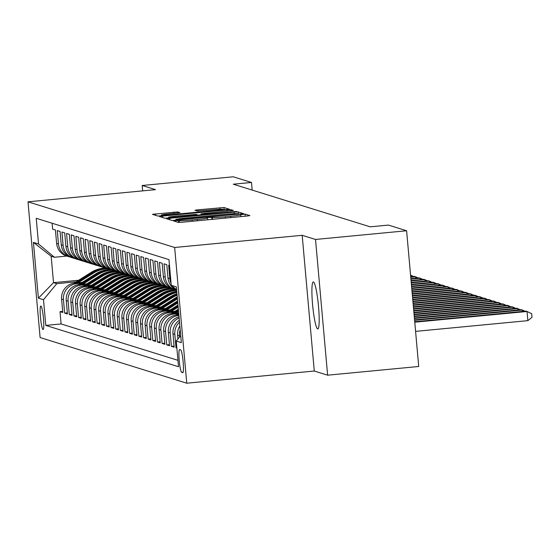 <?xml version="1.0" encoding="UTF-8"?>
<svg xmlns="http://www.w3.org/2000/svg" width="560" height="560" viewBox="0 0 560 560"><rect width="100%" height="100%" fill="white"/><g stroke="black" fill="none" stroke-linecap="round" stroke-linejoin="round"><path stroke-width="0.84" d="M175.686 220.57L173.481 220.899L178.346 222.418L182.378 222.215L246.75 216.069L249.9 215.607L245.028 214.081L240.653 214.753A11.585 0.588 -5.1 0 1 240.744 214.816A11.585 0.588 -5.1 0 1 230.664 216.3L225.302 216.811A11.585 0.588 -5.1 0 1 212.394 217.448L208.95 217.399L206.745 217.721L207.389 217.931A11.585 0.588 -5.1 0 1 207.48 217.994A11.585 0.588 -5.1 0 1 197.4 219.478L192.038 219.989A11.585 0.588 -5.1 0 1 179.137 220.626L175.686 220.57M317.639 328.916A23.597 2.87 -95.5 0 0 317.786 328.937A23.597 2.87 -95.5 0 0 318.458 305.767A23.597 2.87 -95.5 0 0 313.446 281.967A23.597 2.87 -95.5 0 0 313.299 281.946A23.597 2.87 -95.5 0 0 312.627 305.116A23.597 2.87 -95.5 0 0 317.639 328.916M43.008 329.539A11.802 1.435 -95.5 0 0 43.085 329.546A11.802 1.435 -95.5 0 0 43.421 317.961A11.802 1.435 -95.5 0 0 40.915 306.061A11.802 1.435 -95.5 0 0 40.838 306.054A11.802 1.435 -95.5 0 0 40.502 317.632A11.802 1.435 -95.5 0 0 43.008 329.539M177.66 211.946L152.418 214.333L157.822 216.027L161.854 215.831L229.376 209.216L223.972 207.522L198.128 209.804L194.978 210.273L197.309 211.008L212.156 209.776A9.681 0.49 -5.1 0 1 223.02 209.293A9.681 0.49 -5.1 0 1 214.592 210.532L172.214 214.578A9.681 0.49 -5.1 0 1 161.35 215.061A9.681 0.49 -5.1 0 1 169.778 213.822L179.991 212.681L177.66 211.946L177.758 213.052M155.526 189.644L142.184 185.493L233.275 176.792L251.489 182.462L233.268 184.198L370.174 226.828L388.395 225.085L406.609 230.755L315.518 239.456L302.176 235.305L174.65 247.485L28 201.824L155.526 189.644M169.736 218.281L166.614 218.764L171.99 220.437L176.022 220.241L243.544 213.626L238.14 211.932L234.108 212.135L169.736 218.281L169.869 219.779M164.906 218.232L159.502 216.538L162.652 216.076L227.024 209.93L231.056 209.727L233.387 210.462L204.127 213.423L200.977 213.885L202.538 214.382L236.593 211.456L164.906 218.232M62.685 311.402L60.004 311.661L62.79 312.529L61.593 299.138L63.448 299.719A14.749 14.623 -72.7 0 1 76.713 283.654L80.822 283.262M67.326 312.851L64.645 313.103L67.431 313.971L66.234 300.587L68.089 301.161A14.749 14.623 -72.7 0 1 81.354 285.096L85.463 284.704M71.967 314.293L69.286 314.552L72.072 315.42L70.875 302.029L72.73 302.61A14.749 14.623 -72.7 0 1 85.995 286.545L90.104 286.146M76.608 315.742L73.927 315.994L76.713 316.862L75.516 303.471L77.371 304.052A14.749 14.623 -72.7 0 1 90.636 287.987L94.745 287.595M81.249 317.184L78.568 317.443L81.354 318.311L80.157 304.92L82.012 305.494A14.749 14.623 -72.7 0 1 95.277 289.429L99.386 289.037M85.89 318.633L83.209 318.885L85.995 319.753L84.798 306.362L86.653 306.943A14.749 14.623 -72.7 0 1 99.918 290.878L104.027 290.486M90.531 320.075L87.85 320.334L90.636 321.195L89.439 307.811L91.294 308.385A14.749 14.623 -72.7 0 1 104.559 292.32L108.668 291.928M95.172 321.517L92.491 321.776L95.277 322.644L94.08 309.253L95.935 309.834A14.749 14.623 -72.7 0 1 109.2 293.769L113.309 293.377M99.813 322.966L97.132 323.218L99.918 324.086L98.721 310.695L100.576 311.276A14.749 14.623 -72.7 0 1 113.841 295.211L117.95 294.819M104.454 324.408L101.773 324.667L104.559 325.535L103.362 312.144L105.217 312.718A14.749 14.623 -72.7 0 1 118.482 296.653L122.591 296.261M109.095 325.857L106.414 326.109L109.2 326.977L108.003 313.586L109.858 314.167A14.749 14.623 -72.7 0 1 123.123 298.102L127.232 297.71M113.736 327.299L111.055 327.558L113.841 328.419L112.644 315.035L114.499 315.609A14.749 14.623 -72.7 0 1 127.764 299.544L131.873 299.152M118.377 328.741L115.696 329L118.475 329.868L117.285 316.477L119.14 317.058A14.749 14.623 -72.7 0 1 132.405 300.993L136.514 300.601M123.018 330.19L120.337 330.442L123.116 331.31L121.926 317.926L123.781 318.5A14.749 14.623 -72.7 0 1 137.046 302.435L141.155 302.043M127.659 331.632L124.978 331.891L127.757 332.759L126.567 319.368L128.422 319.949A14.749 14.623 -72.7 0 1 141.687 303.884L145.796 303.485M132.3 333.081L129.619 333.333L132.398 334.201L131.208 320.81L133.063 321.391A14.749 14.623 -72.7 0 1 146.328 305.326L150.437 304.934M136.941 334.523L134.26 334.782L137.039 335.65L135.849 322.259L137.704 322.833A14.749 14.623 -72.7 0 1 150.969 306.768L155.078 306.376M141.582 335.972L138.901 336.224L141.68 337.092L140.49 323.701L142.345 324.282A14.749 14.623 -72.7 0 1 155.61 308.217L159.719 307.825M146.223 337.414L143.542 337.673L146.321 338.534L145.131 325.15L146.986 325.724A14.749 14.623 -72.7 0 1 160.251 309.659L164.36 309.267M150.864 338.856L148.183 339.115L150.962 339.983L149.772 326.592L151.627 327.173A14.749 14.623 -72.7 0 1 164.892 311.108L169.001 310.716M155.505 340.305L152.824 340.557L155.603 341.425L154.413 328.034L156.268 328.615A14.749 14.623 -72.7 0 1 169.533 312.55L173.642 312.158M160.146 341.747L157.458 342.006L160.244 342.874L159.054 329.483L160.909 330.057A14.749 14.623 -72.7 0 1 174.174 313.992L178.283 313.6M164.787 343.196L162.099 343.448L164.885 344.316L163.695 330.925L165.55 331.506A14.749 14.623 -72.7 0 1 178.815 315.441L178.913 315.434M169.428 344.638L166.74 344.897L169.526 345.758L168.336 332.374L170.191 332.948A14.749 14.623 -72.7 0 1 179.137 317.982M174.069 346.08L171.381 346.339L174.167 347.207L172.977 333.816L174.832 334.397A14.749 14.623 -72.7 0 1 179.515 322.189M176.827 347.711L176.022 347.781L176.855 348.04M169.491 265.51L168.658 265.251L169.855 278.635A14.749 14.623 -72.7 0 0 171.087 283.36M176.659 290.178A14.749 14.623 107.3 0 1 168 278.061L166.803 264.67L164.017 263.802L165.214 277.193A14.749 14.623 -72.7 0 0 176.659 290.213A28.21 27.965 -72.7 0 0 162.183 294.518L163.065 294.791A28.21 27.965 -72.7 0 1 176.687 290.514M175.399 289.884L173.544 289.303A14.749 14.623 107.3 0 1 163.359 276.612L162.162 263.228L159.376 262.36L160.573 275.751A14.749 14.623 -72.7 0 0 172.172 288.799M170.758 288.442L168.903 287.861A14.749 14.623 107.3 0 1 158.718 275.17L157.521 261.779L154.735 260.911L155.932 274.302A14.749 14.623 -72.7 0 0 167.538 287.357M166.124 286.993L164.262 286.419A14.749 14.623 107.3 0 1 154.077 273.728L152.88 260.337L150.094 259.469L151.291 272.86A14.749 14.623 -72.7 0 0 162.897 285.915M161.483 285.551L159.621 284.97A14.749 14.623 107.3 0 1 149.436 272.279L148.239 258.888L145.453 258.027L146.65 271.411A14.749 14.623 -72.7 0 0 158.256 284.466M156.842 284.102L154.98 283.528A14.749 14.623 107.3 0 1 144.795 270.837L143.598 257.446L140.812 256.578L142.009 269.969A14.749 14.623 -72.7 0 0 153.615 283.024M152.201 282.66L150.339 282.079A14.749 14.623 107.3 0 1 140.154 269.388L138.957 256.004L136.171 255.136L137.368 268.52A14.749 14.623 -72.7 0 0 148.974 281.575M147.56 281.211L145.698 280.637A14.749 14.623 107.3 0 1 135.513 267.946L134.316 254.555L131.53 253.687L132.727 267.078A14.749 14.623 -72.7 0 0 144.333 280.133M142.919 279.769L141.057 279.195A14.749 14.623 107.3 0 1 130.872 266.497L129.675 253.113L126.889 252.245L128.086 265.636A14.749 14.623 -72.7 0 0 139.692 278.691M138.278 278.327L136.416 277.746A14.749 14.623 107.3 0 1 126.231 265.055L125.034 251.664L122.248 250.796L123.445 264.187A14.749 14.623 -72.7 0 0 135.051 277.242M133.637 276.878L131.775 276.304A14.749 14.623 107.3 0 1 121.59 263.613L120.393 250.222L117.607 249.354L118.804 262.745A14.749 14.623 -72.7 0 0 130.41 275.8M128.996 275.436L127.141 274.855A14.749 14.623 107.3 0 1 116.949 262.164L115.752 248.773L112.966 247.912L114.163 261.296A14.749 14.623 -72.7 0 0 125.769 274.351M124.355 273.987L122.5 273.413A14.749 14.623 107.3 0 1 112.308 260.722L111.111 247.331L108.325 246.463L109.522 259.854A14.749 14.623 -72.7 0 0 121.128 272.909M119.714 272.545L117.859 271.964A14.749 14.623 107.3 0 1 107.667 259.273L106.47 245.889L103.684 245.021L104.881 258.412A14.749 14.623 -72.7 0 0 116.487 271.46M115.073 271.103L113.218 270.522A14.749 14.623 107.3 0 1 103.026 257.831L101.829 244.44L99.043 243.572L100.24 256.963A14.749 14.623 -72.7 0 0 111.846 270.018M110.432 269.654L108.577 269.08A14.749 14.623 107.3 0 1 98.385 256.389L97.188 242.998L94.402 242.13L95.599 255.521A14.749 14.623 -72.7 0 0 107.205 268.576M105.791 268.212L103.936 267.631A14.749 14.623 107.3 0 1 93.744 254.94L92.547 241.549L89.761 240.688L90.958 254.072A14.749 14.623 -72.7 0 0 102.564 267.127M101.15 266.763L99.295 266.189A14.749 14.623 107.3 0 1 89.103 253.498L87.906 240.107L85.127 239.239L86.317 252.63A14.749 14.623 -72.7 0 0 97.923 265.685M96.509 265.321L94.654 264.74A14.749 14.623 107.3 0 1 84.462 252.049L83.265 238.665L80.486 237.797L81.676 251.181A14.749 14.623 -72.7 0 0 93.282 264.236M91.868 263.872L90.013 263.298A14.749 14.623 107.3 0 1 79.821 250.607L78.624 237.216L75.845 236.348L77.035 249.739A14.749 14.623 -72.7 0 0 88.641 262.794M87.227 262.43L85.372 261.856A14.749 14.623 107.3 0 1 75.18 249.158L73.983 235.774L71.204 234.906L72.394 248.297A14.749 14.623 -72.7 0 0 84 261.352M82.586 260.988L80.731 260.407A14.749 14.623 107.3 0 1 70.539 247.716L69.342 234.325L66.563 233.457L67.753 246.848A14.749 14.623 -72.7 0 0 79.359 259.903M77.945 259.539L76.09 258.965A14.749 14.623 107.3 0 1 65.898 246.274L64.701 232.883L61.922 232.015L63.112 245.406A14.749 14.623 -72.7 0 0 74.718 258.461M73.304 258.097L71.449 257.516A14.749 14.623 107.3 0 1 61.257 244.825L60.06 231.434L57.281 230.573L58.471 243.957A14.749 14.623 -72.7 0 0 70.077 257.012M61.593 299.138A14.749 14.623 107.3 0 1 74.858 283.073L82.236 282.366M66.234 300.587A14.749 14.623 107.3 0 1 79.499 284.522L86.877 283.815M70.875 302.029A14.749 14.623 107.3 0 1 84.14 285.964L91.518 285.257M75.516 303.471A14.749 14.623 107.3 0 1 88.781 287.406L96.159 286.706M80.157 304.92A14.749 14.623 107.3 0 1 93.422 288.855L100.8 288.148M84.798 306.362A14.749 14.623 107.3 0 1 98.063 290.297L105.441 289.597M89.439 307.811A14.749 14.623 107.3 0 1 102.704 291.746L110.082 291.039M94.08 309.253A14.749 14.623 107.3 0 1 107.345 293.188L114.723 292.481M98.721 310.695A14.749 14.623 107.3 0 1 111.986 294.63L119.364 293.93M103.362 312.144A14.749 14.623 107.3 0 1 116.627 296.079L124.005 295.372M108.003 313.586A14.749 14.623 107.3 0 1 121.268 297.521L128.646 296.821M112.644 315.035A14.749 14.623 107.3 0 1 125.909 298.97L133.287 298.263M117.285 316.477A14.749 14.623 107.3 0 1 130.55 300.412L137.928 299.705M121.926 317.926A14.749 14.623 107.3 0 1 135.191 301.861L142.569 301.154M126.567 319.368A14.749 14.623 107.3 0 1 139.832 303.303L147.21 302.596M131.208 320.81A14.749 14.623 107.3 0 1 144.473 304.745L151.851 304.045M135.849 322.259A14.749 14.623 107.3 0 1 149.114 306.194L156.492 305.487M140.49 323.701A14.749 14.623 107.3 0 1 153.755 307.636L161.133 306.936M145.131 325.15A14.749 14.623 107.3 0 1 158.396 309.085L165.774 308.378M149.772 326.592A14.749 14.623 107.3 0 1 163.037 310.527L170.415 309.82M154.413 328.034A14.749 14.623 107.3 0 1 167.678 311.969L175.056 311.269M159.054 329.483A14.749 14.623 107.3 0 1 172.319 313.418L178.675 312.809M163.695 330.925A14.749 14.623 107.3 0 1 176.96 314.86L178.843 314.685M180.677 349.93L179.662 349.615A11.431 1.393 -95.5 0 0 179.585 349.608A11.431 1.393 -95.5 0 0 179.263 360.829A11.431 1.393 -95.5 0 0 181.692 372.358L182.707 372.673A11.431 1.393 -95.5 0 0 182.784 372.687A11.431 1.393 -95.5 0 0 183.106 361.459A11.431 1.393 -95.5 0 0 180.677 349.93M174.65 247.485L186.767 383.208L40.11 337.547L28 201.824M60.004 311.661L61.103 323.953L45.801 325.409L178.528 366.737L176.232 341.061L180.712 335.636M45.801 325.409L43.505 299.733L38.402 298.144L33.425 242.389L38.528 243.978L36.239 218.295L168.966 259.623L171.255 285.299L176.365 286.888L181.342 342.65L176.232 341.061M52.115 223.244L52.64 229.124L55.419 229.992L56.616 243.383A14.749 14.623 107.3 0 0 66.808 256.074L54.411 257.257L51.163 256.249L53.522 282.66L56.77 283.668L76.188 281.813M179.578 337.015L179.473 335.839A14.749 14.623 -72.7 0 1 180.187 329.777M179.851 326.004A14.749 14.623 107.3 0 0 177.611 335.265L177.947 338.982M176.022 347.781L174.832 334.397M171.381 346.339L170.191 332.948M166.74 344.897L165.55 331.506M162.099 343.448L160.909 330.057M157.458 342.006L156.268 328.615M152.824 340.557L151.627 327.173M148.183 339.115L146.986 325.724M143.542 337.673L142.345 324.282M138.901 336.224L137.704 322.833M134.26 334.782L133.063 321.391M129.619 333.333L128.422 319.949M124.978 331.891L123.781 318.5M120.337 330.442L119.14 317.058M115.696 329L114.499 315.609M111.055 327.558L109.858 314.167M106.414 326.109L105.217 312.718M101.773 324.667L100.576 311.276M97.132 323.218L95.935 309.834M92.491 321.776L91.294 308.385M87.85 320.334L86.653 306.943M83.209 318.885L82.012 305.494M78.568 317.443L77.371 304.052M73.927 315.994L72.73 302.61M69.286 314.552L68.089 301.161M64.645 313.103L63.448 299.719M61.103 323.953L177.954 360.332M78.659 280.259L53.522 282.66L38.402 298.144M302.176 235.305L314.286 371.028L327.628 375.186L315.518 239.456M327.628 375.186L418.719 366.485L406.609 230.755M142.184 185.493L142.66 190.876M314.286 371.028L186.767 383.208M252.168 190.085L251.489 182.462M176.624 289.786L171.255 285.299M176.442 289.639A14.749 14.623 -72.7 0 1 173.782 287.413M179.34 320.264A14.749 14.623 107.3 0 0 172.977 333.816M179.032 316.785A14.749 14.623 107.3 0 0 168.336 332.374M38.528 243.978L54.411 257.257M56.77 283.668L43.505 299.733M33.425 242.389L51.163 256.249M176.498 219.807L235.823 214.27L238.028 213.941L237.349 213.724A11.585 0.588 -5.1 0 0 224.448 214.361L185.822 218.05A11.585 0.588 -5.1 0 0 175.742 219.534A11.585 0.588 -5.1 0 0 175.833 219.597L176.526 220.192M177.037 216.013A9.681 0.49 -5.1 0 0 168.616 217.252A9.681 0.49 -5.1 0 0 179.473 216.769L194.404 215.341L197.554 214.879L196 214.382L177.037 216.013M415.583 331.373L527.856 320.649L527.037 311.479L525.875 311.115L414.729 321.734M414.771 322.196L527.037 311.479L531.671 313.67L532 317.338L527.856 320.649M414.603 320.327L522.396 310.03L521.234 309.673L414.561 319.858M522.522 311.437L522.396 310.03L524.888 311.206M414.435 318.458L517.755 308.588L516.6 308.224L414.393 317.989M517.881 309.988L517.755 308.588L520.247 309.764M414.267 316.582L513.114 307.139L511.959 306.782L414.225 316.113M513.24 308.546L513.114 307.139L515.606 308.322M414.099 314.713L508.473 305.697L507.318 305.333L414.057 314.244M508.599 307.104L508.473 305.697L510.965 306.873M413.931 312.837L503.832 304.255L502.677 303.891L413.889 312.368M503.958 305.655L503.832 304.255L506.324 305.431M176.12 314.965L178.724 313.327M178.794 314.111L177.716 314.79M413.763 310.968L499.191 302.806L498.036 302.442L413.721 310.499M499.317 304.213L499.191 302.806L501.683 303.982M175.609 313.103L178.535 311.255M171.479 313.523L178.353 309.19M174.055 313.25L178.465 310.471M178.423 309.974L173.075 313.348M413.595 309.092L494.55 301.364L493.395 301L413.56 308.623M494.676 302.764L494.55 301.364L497.042 302.54M170.968 311.661L178.171 307.125M166.838 312.074L177.982 305.053M169.414 311.808L178.101 306.334M178.052 305.837L168.434 311.899M413.434 307.223L489.909 299.915L488.754 299.558L413.392 306.754M490.035 301.322L489.909 299.915L492.401 301.098M166.327 310.212L177.8 302.988M162.197 310.632L177.611 300.916M164.773 310.359L177.73 302.197M177.688 301.7L163.793 310.457M413.266 305.347L485.268 298.473L484.113 298.109L413.224 304.878M485.394 299.873L485.268 298.473L487.76 299.649M161.686 308.77L176.988 299.131A28.21 27.965 -72.7 0 1 177.429 298.851M157.556 309.19L174.664 298.403A28.21 27.965 -72.7 0 1 177.261 296.954M160.132 308.917L176.106 298.851A28.21 27.965 -72.7 0 1 177.366 298.109M177.324 297.654A28.21 27.965 107.3 0 0 175.546 298.683L159.152 309.008M413.098 303.478L480.627 297.024L479.472 296.667L413.056 303.009M480.753 298.431L480.627 297.024L483.126 298.207M157.045 307.321L172.347 297.682A28.21 27.965 -72.7 0 1 177.114 295.281M152.915 307.741L170.023 296.961A28.21 27.965 -72.7 0 1 176.981 293.804M155.491 307.468L171.465 297.409A28.21 27.965 -72.7 0 1 177.058 294.7M177.03 294.343A28.21 27.965 107.3 0 0 170.905 297.234L154.511 307.566M412.93 301.602L475.986 295.582L474.831 295.218L412.888 301.14M476.112 296.989L475.986 295.582L478.485 296.758M152.404 305.879L167.706 296.24A28.21 27.965 -72.7 0 1 176.862 292.523M148.274 306.299L165.382 295.519A28.21 27.965 -72.7 0 1 176.764 291.431M150.85 306.026L166.824 295.967A28.21 27.965 -72.7 0 1 176.827 292.089M176.806 291.823A28.21 27.965 107.3 0 0 166.264 295.792L149.87 306.117M412.762 299.733L471.345 294.14L470.19 293.776L412.72 299.264M471.471 295.54L471.345 294.14L473.844 295.316M147.763 304.43L163.065 294.791M143.633 304.85L160.741 294.07A28.21 27.965 -72.7 0 1 175.028 289.765M175.945 290.038A28.21 27.965 107.3 0 0 161.623 294.343L145.229 304.675M146.209 304.584L162.183 294.518M412.594 297.864L466.711 292.691L465.549 292.334L412.552 297.395M466.83 294.098L466.711 292.691L469.203 293.867M143.122 302.988L158.424 293.349A28.21 27.965 -72.7 0 1 172.781 289.044M138.992 303.408L156.1 292.628A28.21 27.965 -72.7 0 1 170.387 288.323M141.568 303.135L157.542 293.076A28.21 27.965 -72.7 0 1 172.004 288.764M171.304 288.596A28.21 27.965 107.3 0 0 156.982 292.901L140.588 303.233M412.426 295.988L462.07 291.249L460.908 290.885L412.384 295.519M462.189 292.649L462.07 291.249L464.562 292.425M138.481 301.546L153.783 291.907A28.21 27.965 -72.7 0 1 168.14 287.595M134.351 301.966L151.459 291.179A28.21 27.965 -72.7 0 1 165.746 286.874M136.927 301.693L152.901 291.627A28.21 27.965 -72.7 0 1 167.363 287.322M166.663 287.154A28.21 27.965 107.3 0 0 152.341 291.459L135.947 301.784M412.265 294.119L457.429 289.8L456.267 289.443L412.223 293.65M457.548 291.207L457.429 289.8L459.921 290.983M133.84 300.097L149.142 290.458A28.21 27.965 -72.7 0 1 163.499 286.153M129.71 300.517L146.818 289.737A28.21 27.965 -72.7 0 1 161.105 285.432M132.286 300.244L148.26 290.185A28.21 27.965 -72.7 0 1 162.722 285.88M162.022 285.705A28.21 27.965 107.3 0 0 147.7 290.01L131.306 300.342M412.097 292.243L452.788 288.358L451.626 287.994L412.055 291.774M452.907 289.765L452.788 288.358L455.28 289.534M129.199 298.655L144.501 289.016A28.21 27.965 -72.7 0 1 158.858 284.711M125.069 299.075L142.177 288.295A28.21 27.965 -72.7 0 1 156.464 283.99M127.645 298.802L143.619 288.743A28.21 27.965 -72.7 0 1 158.081 284.431M157.381 284.263A28.21 27.965 107.3 0 0 143.059 288.568L126.665 298.893M411.929 290.374L448.147 286.916L446.985 286.552L411.887 289.905M448.273 288.316L448.147 286.916L450.639 288.092M124.558 297.206L139.86 287.567A28.21 27.965 -72.7 0 1 154.217 283.262M120.428 297.626L137.536 286.846A28.21 27.965 -72.7 0 1 151.823 282.541M123.004 297.36L138.978 287.294A28.21 27.965 -72.7 0 1 153.44 282.989M152.74 282.814A28.21 27.965 107.3 0 0 138.418 287.119L122.024 297.451M411.761 288.498L443.506 285.467L442.344 285.103L411.719 288.029M443.632 286.874L443.506 285.467L445.998 286.643M119.917 295.764L135.219 286.125A28.21 27.965 -72.7 0 1 149.576 281.82M115.787 296.184L132.895 285.404A28.21 27.965 -72.7 0 1 147.182 281.099M118.363 295.911L134.337 285.852A28.21 27.965 -72.7 0 1 148.799 281.54M148.099 281.372A28.21 27.965 107.3 0 0 133.777 285.677L117.383 296.009M411.593 286.629L438.865 284.025L437.703 283.661L411.551 286.16M438.991 285.425L438.865 284.025L441.357 285.201M115.276 294.322L130.578 284.683A28.21 27.965 -72.7 0 1 144.935 280.371M111.146 294.735L128.254 283.955A28.21 27.965 -72.7 0 1 142.541 279.65M113.729 294.469L129.696 284.403A28.21 27.965 -72.7 0 1 144.158 280.098M143.458 279.923A28.21 27.965 107.3 0 0 129.136 284.235L112.742 294.56M411.425 284.753L434.224 282.576L433.062 282.219L411.383 284.284M434.35 283.983L434.224 282.576L436.716 283.759M110.635 292.873L125.937 283.234A28.21 27.965 -72.7 0 1 140.294 278.929M106.505 293.293L123.613 282.513A28.21 27.965 -72.7 0 1 137.9 278.208M109.088 293.02L125.055 282.961A28.21 27.965 -72.7 0 1 139.517 278.649M138.817 278.481A28.21 27.965 107.3 0 0 124.495 282.786L108.101 293.118M411.257 282.884L429.583 281.134L428.421 280.77L411.215 282.415M429.709 282.534L429.583 281.134L432.075 282.31M105.994 291.431L121.296 281.792A28.21 27.965 -72.7 0 1 135.653 277.487M101.864 291.851L118.972 281.064A28.21 27.965 -72.7 0 1 133.259 276.766M104.447 291.578L120.414 281.512A28.21 27.965 -72.7 0 1 134.876 277.207M134.176 277.039A28.21 27.965 107.3 0 0 119.854 281.344L103.46 291.669M411.089 281.008L424.942 279.685L423.78 279.328L411.047 280.546M425.068 281.092L424.942 279.685L427.434 280.868M101.353 289.982L116.655 280.343A28.21 27.965 -72.7 0 1 131.012 276.038M97.223 290.402L114.338 279.622A28.21 27.965 -72.7 0 1 128.618 275.317M99.806 290.129L115.773 280.07A28.21 27.965 -72.7 0 1 130.235 275.765M129.535 275.59A28.21 27.965 107.3 0 0 115.213 279.895L98.819 290.227M410.928 279.139L420.301 278.243L419.139 277.879L410.886 278.67M420.427 279.65L420.301 278.243L422.793 279.419M96.712 288.54L112.014 278.901A28.21 27.965 -72.7 0 1 126.371 274.596M92.582 288.96L109.697 278.18A28.21 27.965 -72.7 0 1 123.977 273.875M95.165 288.687L111.132 278.628A28.21 27.965 -72.7 0 1 125.594 274.316M124.894 274.148A28.21 27.965 107.3 0 0 110.572 278.453L94.178 288.778M410.76 277.263L415.66 276.801L414.498 276.437L410.718 276.801M415.786 278.201L415.66 276.801L418.152 277.977M92.071 287.091L107.373 277.452A28.21 27.965 -72.7 0 1 121.73 273.147M87.941 287.511L105.056 276.731A28.21 27.965 -72.7 0 1 119.336 272.426M90.524 287.245L106.491 277.179A28.21 27.965 -72.7 0 1 120.953 272.874M120.253 272.699A28.21 27.965 107.3 0 0 105.938 277.004L89.544 287.336M410.592 275.394L411.019 275.352L410.578 275.212M411.145 276.759L411.019 275.352L413.511 276.528M87.43 285.649L102.732 276.01A28.21 27.965 -72.7 0 1 117.089 271.705M83.3 286.069L100.415 275.289A28.21 27.965 -72.7 0 1 114.695 270.984M85.883 285.796L101.85 275.737A28.21 27.965 -72.7 0 1 116.312 271.425M115.612 271.257A28.21 27.965 107.3 0 0 101.297 275.562L84.903 285.894M82.796 284.207L98.091 274.568A28.21 27.965 -72.7 0 1 112.448 270.256M78.659 284.627L95.774 273.84A28.21 27.965 -72.7 0 1 110.054 269.535M81.242 284.354L97.209 274.288A28.21 27.965 -72.7 0 1 111.678 269.983M110.971 269.815A28.21 27.965 107.3 0 0 96.656 274.12L80.262 284.445M78.155 282.758L93.45 273.119A28.21 27.965 -72.7 0 1 107.807 268.814M74.018 283.178L91.133 272.398A28.21 27.965 -72.7 0 1 105.413 268.093M76.601 282.905L92.568 272.846A28.21 27.965 -72.7 0 1 107.037 268.541M106.33 268.366A28.21 27.965 107.3 0 0 92.015 272.671L75.621 283.003M74.858 283.073L76.713 283.654M79.499 284.522L81.354 285.096M84.14 285.964L85.995 286.545M88.781 287.406L90.636 287.987M93.422 288.855L95.277 289.429M98.063 290.297L99.918 290.878M102.704 291.746L104.559 292.32M107.345 293.188L109.2 293.769M111.986 294.63L113.841 295.211M116.627 296.079L118.482 296.653M121.268 297.521L123.123 298.102M125.909 298.97L127.764 299.544M130.55 300.412L132.405 300.993M135.191 301.861L137.046 302.435M139.832 303.303L141.687 303.884M144.473 304.745L146.328 305.326M149.114 306.194L150.969 306.768M153.755 307.636L155.61 308.217M158.396 309.085L160.251 309.659M163.037 310.527L164.892 311.108M167.678 311.969L169.533 312.55M172.319 313.418L174.174 313.992M176.96 314.86L178.815 315.441M56.616 243.383L58.471 243.957M61.257 244.825L63.112 245.406M65.898 246.274L67.753 246.848M70.539 247.716L72.394 248.297M75.18 249.158L77.035 249.739M79.821 250.607L81.676 251.181M84.462 252.049L86.317 252.63M89.103 253.498L90.958 254.072M93.744 254.94L95.599 255.521M98.385 256.389L100.24 256.963M103.026 257.831L104.881 258.412M107.667 259.273L109.522 259.854M112.308 260.722L114.163 261.296M116.949 262.164L118.804 262.745M121.59 263.613L123.445 264.187M126.231 265.055L128.086 265.636M130.872 266.497L132.727 267.078M135.513 267.946L137.368 268.52M140.154 269.388L142.009 269.969M144.795 270.837L146.65 271.411M149.436 272.279L151.291 272.86M154.077 273.728L155.932 274.302M158.718 275.17L160.573 275.751M163.359 276.612L165.214 277.193M168 278.061L169.855 278.635M177.611 335.265L179.473 335.839M183.12 372.218L181.692 372.358M179.298 222.439L179.137 220.626M192.157 221.284L192.038 219.989M197.519 220.773L197.4 219.478M211.96 219.394L211.771 217.259M212.562 219.338L212.394 217.448M225.414 218.106L225.302 216.811M230.783 217.595L230.664 216.3M245.224 216.216L245.028 214.081M178.689 222.446L178.507 220.43M234.248 213.668L234.108 212.135M238.35 214.284L238.14 211.932M238.042 214.319L238.014 213.962M175.889 220.255L175.833 219.597M162.785 217.574L162.652 216.076M227.143 211.225L227.024 209.93M231.154 210.833L231.056 209.727M201.103 214.963L201.012 213.906M202.573 214.823L202.538 214.382M197.568 215.299L197.533 214.9M198.233 211.022L198.128 209.804M220.073 209.202L219.94 207.725M224.182 209.874L223.972 207.522M155.701 215.369L155.568 213.871M173.747 213.444L173.628 212.149M176.106 298.851L176.988 299.131M174.664 298.403L175.546 298.683M171.465 297.409L172.347 297.682M170.023 296.961L170.905 297.234M166.824 295.967L167.706 296.24M165.382 295.519L166.264 295.792M160.741 294.07L161.623 294.343M157.542 293.076L158.424 293.349M156.1 292.628L156.982 292.901M152.901 291.627L153.783 291.907M151.459 291.179L152.341 291.459M148.26 290.185L149.142 290.458M146.818 289.737L147.7 290.01M143.619 288.743L144.501 289.016M142.177 288.295L143.059 288.568M138.978 287.294L139.86 287.567M137.536 286.846L138.418 287.119M134.337 285.852L135.219 286.125M132.895 285.404L133.777 285.677M129.696 284.403L130.578 284.683M128.254 283.955L129.136 284.235M125.055 282.961L125.937 283.234M123.613 282.513L124.495 282.786M120.414 281.512L121.296 281.792M118.972 281.064L119.854 281.344M115.773 280.07L116.655 280.343M114.338 279.622L115.213 279.895M111.132 278.628L112.014 278.901M109.697 278.18L110.572 278.453M106.491 277.179L107.373 277.452M105.056 276.731L105.938 277.004M101.85 275.737L102.732 276.01M100.415 275.289L101.297 275.562M97.209 274.288L98.091 274.568M95.774 273.84L96.656 274.12M92.568 272.846L93.45 273.119M91.133 272.398L92.015 272.671M66.808 256.074L68.663 256.648M207.641 219.807L207.48 217.994M240.905 216.629L240.744 214.816M238.063 214.312L238.028 213.941M175.805 220.262L175.742 219.534M201.075 214.963L200.977 213.885M168.686 218.057L168.616 217.252M197.596 215.299L197.554 214.879M161.42 215.866L161.35 215.061M223.083 209.979L223.02 209.293"/></g></svg>
